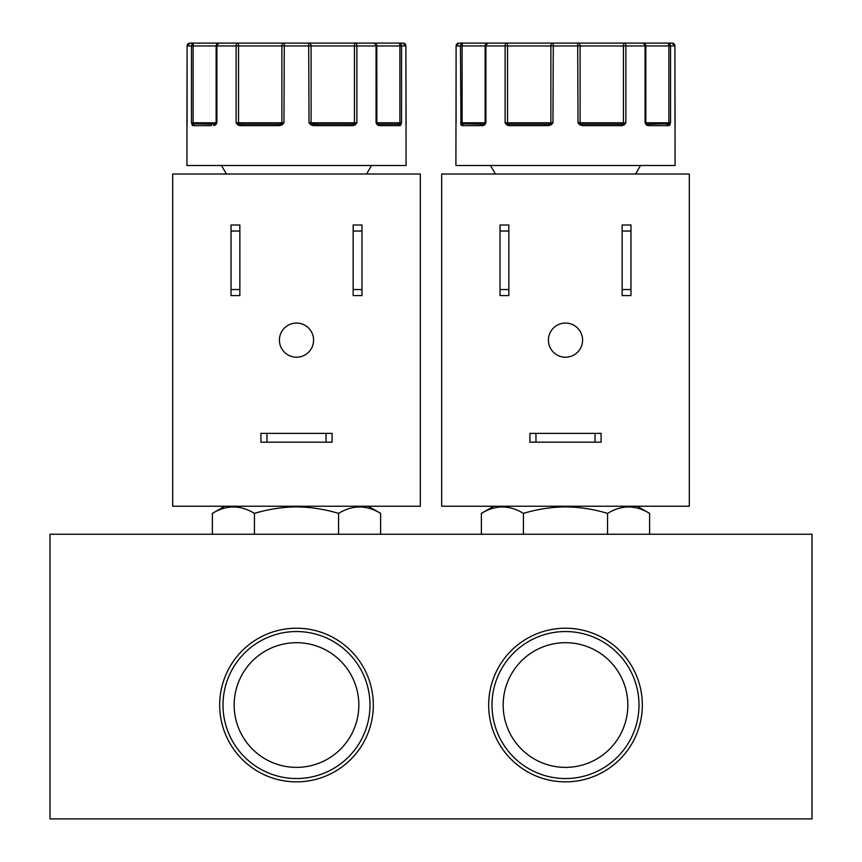 <?xml version="1.0" encoding="UTF-8"?>
<svg xmlns="http://www.w3.org/2000/svg" width="862" height="862" viewBox="0 0 862 862"><rect width="100%" height="100%" fill="white"/><g stroke="black" fill="none" stroke-linecap="round" stroke-linejoin="round"><path stroke-width="1.29" d="M406.024 125.292A1.422 1.422 -90 0 1 406.077 125.647L405.894 45.945A2.845 2.845 -90 0 0 403.05 43.1L398.815 43.1A2.845 2.726 90 0 1 401.541 45.945L401.541 122.803L400.162 125.647L379.118 125.647L377.276 124.807L376.069 122.803L376.069 45.945A2.845 2.069 -90 0 0 374.011 43.1L355.306 43.1A2.845 1.573 90 0 1 356.879 45.945L356.879 122.803L355.392 124.807L353.043 125.647L313.509 125.647L310.773 124.807L309.016 122.803L308.693 43.1L284.288 43.1L283.964 122.803L282.197 124.807L279.471 125.647L279.697 124.225L240.67 124.225L236.113 122.803L238.537 122.803L238.537 45.945A2.845 0.862 -90 0 0 237.675 43.1L218.98 43.1A2.845 2.069 90 0 0 216.912 45.945L216.912 122.803L215.705 124.807L213.873 125.647A1.422 1.077 -90 0 1 214.94 124.225L212.364 124.225A1.422 1.11 90 0 0 211.255 125.647L192.829 125.647L191.45 122.803L191.45 45.945A2.845 2.726 -90 0 1 194.187 43.1L189.952 43.1A2.845 2.845 90 0 0 187.108 45.945L186.925 125.647A1.422 1.422 -90 0 1 186.979 125.292M675.021 125.292A1.422 1.422 -90 0 1 675.075 125.647L674.892 45.945A2.845 2.845 -90 0 0 672.048 43.1L667.813 43.1A2.845 2.726 90 0 1 670.539 45.945L670.539 122.803L669.16 125.647L648.116 125.647L646.274 124.807L645.067 122.803L645.067 45.945A2.845 2.069 -90 0 0 643.009 43.1L624.303 43.1A2.845 1.573 90 0 1 625.877 45.945L625.877 122.803L624.39 124.807L622.041 125.647L582.496 125.647L579.77 124.807L578.014 122.803L577.691 43.1L553.285 43.1L552.951 122.803L551.195 124.807L548.469 125.647L548.695 124.225L509.668 124.225L505.1 122.803L507.535 122.803L507.535 45.945A2.845 0.862 -90 0 0 506.673 43.1L487.978 43.1A2.845 2.069 90 0 0 485.909 45.945L485.909 122.803L484.703 124.807L482.871 125.647A1.422 1.077 -90 0 1 483.938 124.225L481.362 124.225A1.422 1.11 90 0 0 480.253 125.647M355.392 124.807A1.422 0.603 -132.7 0 0 354.314 123.805L354.444 122.803L356.879 122.803L352.31 124.225L313.283 124.225L317.281 124.225L317.55 125.647M624.303 123.417L621.308 124.225L582.281 124.225L586.279 124.225L582.281 124.225L578.014 122.803L580.094 122.803L580.094 45.945A2.845 2.403 -90 0 0 577.691 43.1L624.303 43.1A2.845 0.862 -90 0 0 623.442 45.945L623.442 122.803L625.877 122.803L624.303 123.417L624.303 122.803M275.474 125.647L275.743 124.225L281.777 124.225M544.472 125.647L544.741 124.225L550.775 124.225M219.681 705.041A76.815 76.815 0 0 0 296.506 781.856A76.815 76.815 0 0 0 373.321 705.041A76.815 76.815 0 0 0 296.506 628.226A76.815 76.815 0 0 0 219.681 705.041M223.01 705.041A73.496 73.496 0 0 0 296.506 778.537A73.496 73.496 0 0 0 369.992 705.041A73.496 73.496 0 0 0 296.506 631.544A73.496 73.496 0 0 0 223.01 705.041M234.162 705.041A62.344 62.344 0 0 0 296.506 767.374A62.344 62.344 0 0 0 358.84 705.041A62.344 62.344 0 0 0 296.506 642.696A62.344 62.344 0 0 0 234.162 705.041M488.679 705.041A76.815 76.815 0 0 0 565.494 781.856A76.815 76.815 0 0 0 642.319 705.041A76.815 76.815 0 0 0 565.494 628.226A76.815 76.815 0 0 0 488.679 705.041M492.008 705.041A73.496 73.496 0 0 0 565.494 778.537A73.496 73.496 0 0 0 638.99 705.041A73.496 73.496 0 0 0 565.494 631.544A73.496 73.496 0 0 0 492.008 705.041M503.16 705.041A62.344 62.344 0 0 0 565.494 767.374A62.344 62.344 0 0 0 627.838 705.041A62.344 62.344 0 0 0 565.494 642.696A62.344 62.344 0 0 0 503.16 705.041M254.441 534.246L254.441 513.386C268.157 509.237 282.176 507.061 296.496 506.878C310.826 507.061 324.845 509.226 338.561 513.386C352.547 504.841 366.565 504.841 380.616 513.386L380.616 534.246M338.561 534.246L338.561 513.386C324.845 509.237 310.837 507.061 296.506 506.878M523.439 534.246L523.439 513.386C537.155 509.237 551.163 507.061 565.494 506.878C579.814 507.061 593.843 509.226 607.559 513.386C621.534 504.841 635.563 504.841 649.614 513.386L649.614 534.246M607.559 534.246L607.559 513.386C593.843 509.237 579.824 507.061 565.504 506.878M313.585 340.134A17.078 17.078 0 0 1 296.506 357.213A17.078 17.078 0 0 1 279.417 340.134A17.078 17.078 0 0 1 296.506 323.056A17.078 17.078 0 0 1 313.585 340.134M582.583 340.134A17.078 17.078 0 0 1 565.494 357.213A17.078 17.078 0 0 1 548.415 340.134A17.078 17.078 0 0 1 565.494 323.056A17.078 17.078 0 0 1 582.583 340.134M186.979 125.205L186.914 165.504L406.088 165.504L406.024 125.195M482.871 125.647L461.827 125.647L460.965 124.807L460.448 45.945A2.845 2.726 -90 0 1 463.185 43.1L458.94 43.1A2.845 2.845 90 0 0 456.106 45.945L455.912 165.504L675.086 165.504L675.021 125.195M49.996 818.9L49.996 534.246L812.004 534.246L812.004 818.9L49.996 818.9M224.777 506.231L212.386 513.386L212.386 534.246M212.386 513.386C226.372 504.841 240.39 504.841 254.441 513.386M493.775 506.231L481.384 513.386L481.384 534.246M481.384 513.386C495.37 504.841 509.388 504.841 523.439 513.386M172.68 506.231L420.322 506.231L420.322 174.038L172.68 174.038L172.68 506.231M441.678 506.231L689.32 506.231L689.32 174.038L441.678 174.038L441.678 506.231M353.151 289.546L353.151 295.591L361.975 295.591L361.975 224.993L353.151 224.993L353.151 289.546L361.975 289.546M231.027 289.546L231.027 295.591L239.851 295.591L239.851 224.993L231.027 224.993L231.027 289.546L239.851 289.546M266.961 433.36L260.917 433.36L260.917 442.184L332.085 442.184L332.085 433.36L266.961 433.36L266.961 442.184M508.849 295.591L508.849 224.993L500.025 224.993L500.025 295.591L508.849 295.591M535.959 433.36L529.914 433.36L529.914 442.184L601.083 442.184L601.083 433.36L535.959 433.36L535.959 442.184M622.148 289.546L622.148 295.591L630.973 295.591L630.973 224.993L622.148 224.993L622.148 289.546L630.973 289.546M361.975 231.027L353.151 231.027M239.851 231.027L231.027 231.027M326.041 442.184L326.041 433.36M508.849 231.027L500.025 231.027M500.025 289.546L508.849 289.546M595.039 442.184L595.039 433.36M630.973 231.027L622.148 231.027M279.471 125.647L239.938 125.647L237.589 124.807L236.113 122.803L236.113 45.945A2.845 1.573 -90 0 1 237.675 43.1L284.288 43.1A2.845 2.403 90 0 0 281.874 45.945L281.874 122.803L283.964 122.803L279.697 124.225M548.469 125.647L508.936 125.647L506.587 124.807L505.1 122.803L505.1 45.945A2.845 1.573 -90 0 1 506.673 43.1L553.285 43.1A2.845 2.403 90 0 0 550.872 45.945L550.872 122.803L552.951 122.803L548.695 124.225M240.67 124.225A1.422 0.733 -90 0 0 239.938 125.647L243.493 125.647A1.422 0.69 90 0 1 244.183 124.225M187.097 122.921L186.979 125.281M191.978 124.807A1.422 1.067 -21.1 0 1 192.948 123.805L191.45 122.803L193.099 122.803L193.099 45.945A2.845 1.077 -90 0 1 194.187 43.1L218.98 43.1A2.845 2.823 -90 0 0 216.157 45.945L216.136 122.803L216.912 122.803L214.94 124.225L192.948 123.805A1.422 0.539 -90 0 0 193.099 122.803L216.136 122.803L216.136 45.945L311.096 45.945A2.845 2.403 -90 0 0 308.693 43.1L355.306 43.1A2.845 0.862 -90 0 0 354.444 45.945L354.444 122.803L311.096 122.803L311.096 45.945L399.893 45.945L399.893 122.803L401.541 122.803L398.815 124.225L378.041 124.225L376.823 122.803L376.823 45.945A2.845 2.823 90 0 0 374.011 43.1L398.815 43.1A2.845 1.077 90 0 1 399.893 45.945L405.905 45.945L405.991 124.721A1.422 1.121 -3.2 0 0 405.98 124.645M192.829 125.647A1.422 1.347 -90 0 1 194.176 124.225M215.705 124.807A1.422 0.83 -139 0 1 215.683 123.869L215.683 123.869A1.422 0.83 -139 0 1 215.748 123.805L214.94 124.225M237.589 124.807A1.422 0.603 -47.3 0 1 238.666 123.805L238.537 122.803L281.874 122.803A1.422 1.207 90 0 1 281.529 123.805L282.197 124.807M310.773 124.807L311.451 123.805L309.016 122.803L311.096 122.803A1.422 1.207 -90 0 0 311.451 123.805L317.281 124.225M313.509 125.647L313.283 124.225M353.043 125.647A1.422 0.733 -90 0 0 352.31 124.225L348.841 124.225L352.31 124.225M377.276 124.807A1.422 0.83 -41 0 0 377.308 123.869L377.308 123.869A1.422 0.83 -41 0 0 377.233 123.805L376.069 122.803L399.893 122.803A1.422 0.539 90 0 0 400.043 123.805A1.422 1.067 -158.9 0 1 401.024 124.807M381.758 125.647L379.118 125.647A1.422 1.077 -90 0 0 378.041 124.225L377.114 123.632M400.162 125.647A1.422 1.347 -90 0 0 398.815 124.225L397.447 124.225L398.815 124.225M405.991 124.807A1.422 1.121 -3.2 0 0 405.991 124.721L406.024 125.281M349.53 125.647A1.422 0.69 90 0 0 348.841 124.225M377.437 124.225L380.648 124.225L377.437 124.225M456.095 122.921L455.976 125.281M460.965 124.807A1.422 1.067 -21.1 0 1 461.946 123.805L460.448 122.803L462.097 122.803L462.097 45.945A2.845 1.077 -90 0 1 463.185 43.1L487.978 43.1A2.845 2.823 -90 0 0 485.155 45.945L485.134 122.803L485.909 122.803L483.938 124.225L461.946 123.805A1.422 0.539 -90 0 0 462.097 122.803L485.134 122.803L485.134 45.945L668.89 45.945L668.89 122.803L670.539 122.803L669.041 123.805L647.039 124.225L645.821 122.803L645.821 45.945A2.845 2.823 90 0 0 643.009 43.1L667.813 43.1A2.845 1.077 90 0 1 668.89 45.945L674.892 45.945L674.978 124.721A1.422 1.121 -3.2 0 0 674.978 124.645M461.827 125.647A1.422 1.347 -90 0 1 463.174 124.225M484.703 124.807A1.422 0.83 -139 0 1 484.681 123.869L484.681 123.869A1.422 0.83 -139 0 1 484.746 123.805L483.938 124.225M506.587 124.807A1.422 0.603 -47.3 0 1 507.664 123.805L507.535 122.803L550.872 122.803A1.422 1.207 90 0 1 550.527 123.805L551.195 124.807M508.936 125.647A1.422 0.733 -90 0 1 509.668 124.225M579.77 124.807L580.449 123.805A1.422 1.207 -90 0 1 580.094 122.803L623.442 122.803L623.312 123.805A1.422 0.603 -132.7 0 1 624.39 124.807M582.496 125.647L582.281 124.225M622.041 125.647A1.422 0.733 -90 0 0 621.308 124.225L617.838 124.225L621.308 124.225M646.274 124.807A1.422 0.83 -41 0 0 646.306 123.869L646.306 123.869A1.422 0.83 -41 0 0 646.231 123.805L645.067 122.803L668.89 122.803A1.422 0.539 90 0 0 669.041 123.805A1.422 1.067 -158.9 0 1 670.022 124.807M650.756 125.647L648.116 125.647A1.422 1.077 -90 0 0 647.039 124.225L646.112 123.632M669.16 125.647A1.422 1.347 -90 0 0 667.813 124.225L666.445 124.225L667.813 124.225M674.989 124.807A1.422 1.121 -3.2 0 0 674.978 124.721L675.021 125.281M618.528 125.647A1.422 0.69 90 0 0 617.838 124.225M646.435 124.225L649.646 124.225L646.435 124.225M405.905 45.945L403.05 43.1L394.451 43.1M382.243 43.1L344.25 43.1M248.773 43.1L210.77 43.1M198.562 43.1L189.952 43.1L187.097 45.945L216.136 45.945L218.98 43.1M642.643 43.1L613.248 43.1M565.504 43.1L540.711 43.1M517.771 43.1L479.768 43.1M467.56 43.1L458.94 43.1L456.095 45.945L485.134 45.945L487.978 43.1M237.675 123.417L237.675 122.803M355.306 123.417L355.306 122.803M506.673 123.417L506.673 122.803M376.823 45.945L376.856 122.803M645.821 45.945L645.853 122.803M215.985 123.492A1.422 1.412 -90 0 0 216.157 122.803L215.866 123.632M376.823 122.803A1.422 1.412 90 0 0 377.006 123.492M484.983 123.492A1.422 1.412 -90 0 0 485.155 122.803L484.864 123.632M645.821 122.803A1.422 1.412 90 0 0 646.004 123.492M368.225 506.231L380.616 513.386M637.223 506.231L649.614 513.386M366.576 174.038L371.511 165.504M635.574 174.038L640.509 165.504M226.426 174.038L221.491 165.504M495.424 174.038L490.489 165.504M187.097 122.803L187.097 45.945M456.095 122.803L456.095 45.945M376.856 45.945L374.011 43.1M645.853 45.945L643.009 43.1M674.892 45.945L672.048 43.1"/></g></svg>
